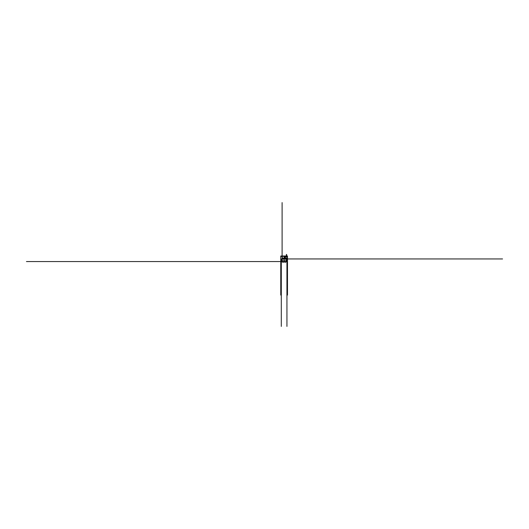 <?xml version="1.0" encoding="UTF-8"?>
<svg xmlns="http://www.w3.org/2000/svg" width="529" height="529" viewBox="0 0 529 529"><rect width="100%" height="100%" fill="white"/><g stroke="black" fill="none" stroke-linecap="round" stroke-linejoin="round"><path stroke-width="0.79" d="M287.478 259.012L287.478 256.016L280.767 256.016L280.767 295.076L280.767 261.875L287.478 261.875L287.478 259.012L280.767 259.012M287.478 256.386L280.767 256.386M286.678 257.967L286.678 258.588L286.678 257.967M286.797 258.45L286.797 257.967L286.678 258.463M287.102 258.278A0.364 0.364 0 0 1 286.553 258.595A0.364 0.364 0 0 1 286.553 257.96A0.364 0.364 0 0 1 287.102 258.278M285.455 257.967L285.455 258.588L285.455 257.967M285.581 258.45L285.581 257.967L285.455 258.463M285.885 258.278A0.364 0.364 0 0 1 285.336 258.595A0.364 0.364 0 0 1 285.336 257.96A0.364 0.364 0 0 1 285.885 258.278M283.994 257.967L283.994 258.588L283.994 257.967M284.113 258.45L284.113 257.967L283.994 258.463M284.417 258.278A0.364 0.364 0 0 1 283.868 258.595A0.364 0.364 0 0 1 283.868 257.96A0.364 0.364 0 0 1 284.417 258.278M282.77 257.967L282.77 258.588L282.77 257.967M282.896 258.45L282.896 257.967L282.77 258.463M283.2 258.278A0.364 0.364 0 0 1 282.651 258.595A0.364 0.364 0 0 1 282.651 257.96A0.364 0.364 0 0 1 283.2 258.278M282.532 260.294L281.745 260.579M281.686 260.407A0.43 0.43 0 0 1 282.268 259.957A0.43 0.43 0 0 1 282.367 260.691A0.43 0.43 0 0 1 281.686 260.407L282.466 260.123M284.542 260.294L283.762 260.579M283.696 260.407A0.43 0.43 0 0 1 284.285 259.957A0.43 0.43 0 0 1 284.384 260.691A0.43 0.43 0 0 1 283.696 260.407L284.483 260.123M286.559 260.294L285.772 260.579M285.713 260.407A0.43 0.43 0 0 1 286.295 259.957A0.43 0.43 0 0 1 286.394 260.691A0.43 0.43 0 0 1 285.713 260.407L286.493 260.123M285.21 257.563L285.21 256.71L284.357 256.71L284.357 257.563L285.21 257.563M287.478 261.875L287.478 295.076L287.478 261.875M282.109 258.946L502.55 258.946M282.109 259.012L282.109 256.386M282.109 256.016L282.109 202.594M286.639 256.386L286.639 256.935L286.103 256.935M286.639 256.016L286.639 254.462M286.381 256.935L286.381 256.386M286.381 256.016L286.381 254.462M286.943 259.012L286.943 326.406M281.302 259.012L281.302 326.406M286.943 261.571L26.45 261.571M282.909 261.571L282.909 262.338M283.313 261.571L283.313 262.338M284.926 261.571L284.926 262.338M285.329 261.571L285.329 262.338"/></g></svg>

